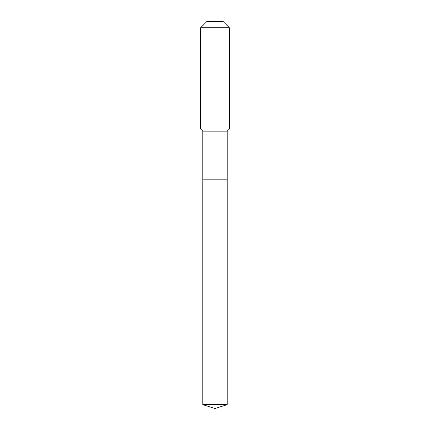 <?xml version="1.0" encoding="UTF-8"?>
<svg xmlns="http://www.w3.org/2000/svg" width="430" height="430" viewBox="0 0 430 430"><rect width="100%" height="100%" fill="white"/><g stroke="black" fill="none" stroke-linecap="round" stroke-linejoin="round"><path stroke-width="0.64" d="M202.815 179.165L202.815 131.15L227.185 131.15L227.185 179.165L202.815 179.165L215 179.165L215 404.657L215 179.165L227.185 179.165L227.185 404.657L202.815 404.657L202.815 179.165L202.815 404.657L215 408.5L215 404.657L215 408.5L202.815 404.657M227.185 131.15L229.335 129L200.665 129L202.815 131.15M229.335 27.713L223.122 21.5L206.878 21.5L200.665 27.713L229.335 27.713L229.335 129M200.665 27.713L200.665 129M215 408.5L227.185 404.657"/></g></svg>
